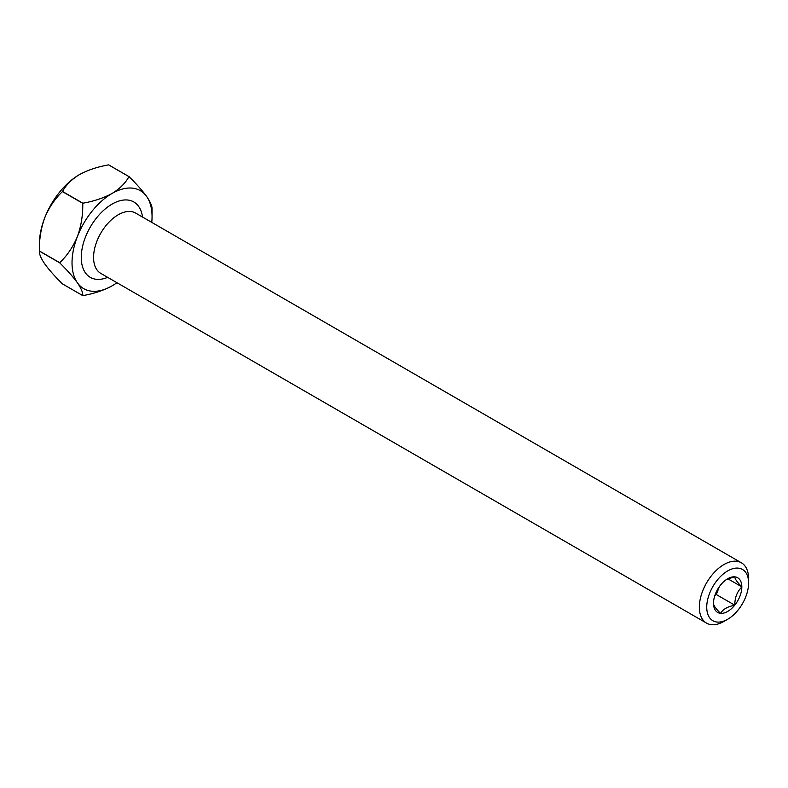 <?xml version="1.0" encoding="UTF-8"?>
<svg xmlns="http://www.w3.org/2000/svg" width="788" height="788" viewBox="0 0 788 788"><rect width="100%" height="100%" fill="white"/><g stroke="black" fill="none" stroke-linecap="round" stroke-linejoin="round"><path stroke-width="1.18" d="M716.253 592.015A17.415 10.057 120 0 0 719.296 586.745M727.669 570.926A29.599 17.09 120 0 0 706.737 607.184A29.599 17.09 120 0 0 727.669 619.26L723.975 621.397A34.83 20.104 -60 0 1 706.56 623.121A34.83 20.104 -60 0 1 701.221 595.216A34.83 20.104 -60 0 1 723.975 564.523A34.83 20.104 -60 0 1 741.39 562.799A34.83 20.104 -60 0 1 748.6 578.747L748.6 583.012A29.599 17.09 120 0 0 727.669 570.926M713.514 603.381C713.416 605.283 715.74 608.602 720.498 613.33A20.025 11.564 -60 0 1 713.514 603.381L713.514 603.155A20.025 11.564 -60 0 1 720.498 585.129L720.675 584.913A20.025 11.564 -60 0 1 727.669 578.747A20.025 11.564 -60 0 1 734.662 576.836L726.723 579.328M734.662 605.273A20.025 11.564 -60 0 1 720.675 613.35C722.931 609.272 727.59 606.573 734.662 605.273L734.84 605.056C734.741 597.708 737.066 591.699 741.823 587.04L741.823 586.804C737.105 582.125 734.78 578.806 734.84 576.855A20.025 11.564 -60 0 1 741.823 586.804M59.721 262.837C67.147 270.166 73.048 276.815 77.391 282.774A56.588 32.672 120 0 0 112.044 285.877C103.652 290.427 93.92 293.678 82.848 295.618A65.296 37.696 -60 0 1 82.75 295.608L62.439 283.877C55.002 276.558 49.112 269.91 44.758 263.941C40.946 258.326 39.164 254.041 39.4 251.106L59.721 262.837A65.296 37.696 -60 0 1 59.721 262.7L39.4 250.968A65.296 37.696 120 0 0 39.4 251.037A65.296 37.696 120 0 0 39.4 251.106M151.759 222.383A56.588 32.672 120 0 0 152.054 216.562A56.588 32.672 120 0 0 146.696 196.557C150.538 202.23 152.32 206.505 152.054 209.391A65.296 37.696 -60 0 1 152.054 209.46A65.296 37.696 -60 0 1 152.054 209.519M128.927 176.611A65.296 37.696 -60 0 1 129.025 176.62L108.705 164.889A65.296 37.696 120 0 0 108.606 164.879L128.927 176.611C125.568 183.003 119.943 188.618 112.044 193.464A56.588 32.672 120 0 0 77.391 236.567A56.588 32.672 120 0 0 77.391 282.774C81.203 288.398 82.986 292.673 82.75 295.608M82.75 203.334A65.296 37.696 -60 0 1 82.848 203.206L62.538 191.474A65.296 37.696 120 0 0 62.439 191.602L82.75 203.334C83.016 214.799 81.223 225.88 77.391 236.567C73.107 246.861 67.216 255.568 59.721 262.7M39.4 251.037L39.4 243.935A56.588 32.672 -60 0 1 44.758 217.734A56.588 32.672 -60 0 1 79.411 174.621C87.803 170.06 97.535 166.82 108.606 164.879M39.4 250.968C39.134 239.503 40.927 228.422 44.758 217.734C49.043 207.441 54.933 198.734 62.439 191.602M62.538 191.474C65.897 185.082 71.521 179.467 79.411 174.621M112.044 285.877A56.588 32.672 120 0 0 116.939 282.705M129.025 176.62C136.531 184.018 142.421 190.666 146.696 196.557A56.588 32.672 120 0 0 112.044 193.464C103.652 198.015 93.92 201.265 82.848 203.206M723.975 621.397L727.669 619.26A29.599 17.09 120 0 0 748.6 583.012M741.823 587.04A20.025 11.564 -60 0 1 734.84 605.056M714.913 595.344L716.312 594.546L719.385 586.617M716.312 594.546L734.78 605.204M727.876 578.796L741.882 586.883M107.69 277.366A43.527 25.137 -60 0 1 81.341 254.879A43.527 25.137 -60 0 1 112.044 204.122A43.527 25.137 -60 0 1 142.52 217.045M741.39 562.799L135.615 213.065A34.83 20.104 120 0 0 118.2 214.789A34.83 20.104 120 0 0 95.447 245.472A34.83 20.104 120 0 0 100.785 273.377L706.56 623.121M152.054 216.562L152.054 209.46"/></g></svg>
